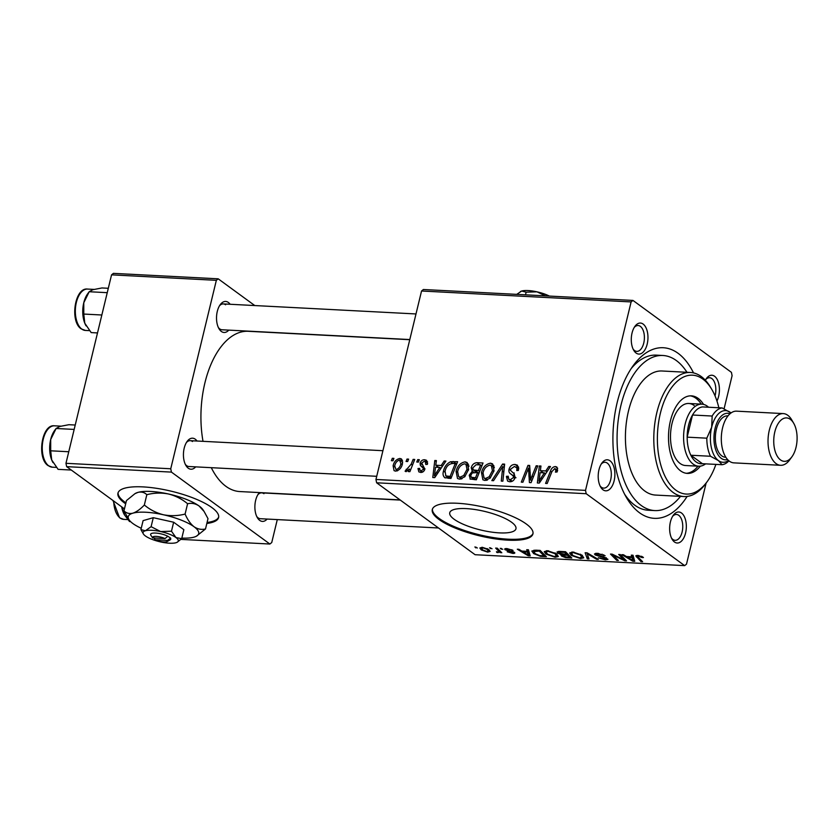 <?xml version="1.0" encoding="UTF-8"?>
<svg xmlns="http://www.w3.org/2000/svg" width="839" height="839" viewBox="0 0 839 839"><rect width="100%" height="100%" fill="white"/><g stroke="black" fill="none" stroke-linecap="round" stroke-linejoin="round"><path stroke-width="1.26" d="M206.834 523.463A51.766 14.441 -166.4 0 0 218.591 517.516A51.766 14.441 -166.4 0 0 211.931 507.616A51.766 14.441 -166.4 0 0 156.851 488.361A51.766 14.441 -166.4 0 0 117.953 493.164A51.766 14.441 -166.4 0 0 124.612 503.064A51.766 14.441 -166.4 0 0 125.682 503.82M118.1 492.692A51.766 14.441 -166.4 0 0 124.843 502.1A51.766 14.441 -166.4 0 0 125.913 502.855M207.076 522.487A51.766 14.441 -166.4 0 0 218.675 517.023M511.58 522.246A34.063 9.502 13.6 0 1 515.964 528.759A34.063 9.502 13.6 0 1 490.364 531.916A34.063 9.502 13.6 0 1 454.119 519.247A34.063 9.502 13.6 0 1 449.746 512.734A34.063 9.502 13.6 0 1 475.335 509.577A34.063 9.502 13.6 0 1 511.58 522.246M438.954 519.435A51.766 14.441 -166.4 0 0 494.035 538.69A51.766 14.441 -166.4 0 0 532.933 533.887A51.766 14.441 -166.4 0 0 526.273 523.987A51.766 14.441 -166.4 0 0 471.193 504.732A51.766 14.441 -166.4 0 0 432.295 509.535A51.766 14.441 -166.4 0 0 438.954 519.435M432.442 509.063A51.766 14.441 -166.4 0 0 439.196 518.471A51.766 14.441 -166.4 0 0 493.426 537.589A51.766 14.441 -166.4 0 0 533.027 533.394M643.135 324.064A15.532 8.317 -87 0 1 647.194 344.095A15.532 8.317 -87 0 1 636.119 353.062A15.532 8.317 -87 0 1 633.728 350.283A15.532 8.317 -87 0 1 634.976 326.298A15.532 8.317 -87 0 1 643.135 324.064M633.141 349.129A12.942 6.932 93 0 0 634.515 350.524A12.942 6.932 93 0 0 636.77 351.373A12.942 6.932 93 0 0 644.153 340.97A12.942 6.932 93 0 0 640.367 326.371A12.942 6.932 93 0 0 638.112 325.522A12.942 6.932 93 0 0 634.274 327.378M705.347 380.224A15.532 8.317 -87 0 1 706.428 378.483A15.532 8.317 -87 0 1 714.576 376.26A15.532 8.317 -87 0 1 716.946 401M715.027 395.903A12.942 6.932 93 0 0 711.808 378.557A12.942 6.932 93 0 0 709.563 377.718A12.942 6.932 93 0 0 705.714 379.564M681.499 513.007A15.532 8.317 -87 0 1 685.568 533.038A15.532 8.317 -87 0 1 674.483 541.994A15.532 8.317 -87 0 1 672.091 539.215A15.532 8.317 -87 0 1 673.339 515.23A15.532 8.317 -87 0 1 681.499 513.007M671.504 538.072A12.942 6.932 93 0 0 672.888 539.467A12.942 6.932 93 0 0 675.133 540.316A12.942 6.932 93 0 0 682.516 529.912A12.942 6.932 93 0 0 678.73 515.303A12.942 6.932 93 0 0 676.475 514.464A12.942 6.932 93 0 0 672.637 516.31M610.047 460.81A15.532 8.317 -87 0 1 614.117 480.841A15.532 8.317 -87 0 1 603.031 489.808A15.532 8.317 -87 0 1 600.651 487.029A15.532 8.317 -87 0 1 601.899 463.044A15.532 8.317 -87 0 1 610.047 460.81M600.053 485.886A12.942 6.932 93 0 0 601.437 487.281A12.942 6.932 93 0 0 603.681 488.12A12.942 6.932 93 0 0 611.075 477.716A12.942 6.932 93 0 0 607.279 463.118A12.942 6.932 93 0 0 605.034 462.268A12.942 6.932 93 0 0 601.185 464.124M195.697 466.872A15.532 8.317 -87 0 1 188.272 468.204A15.532 8.317 -87 0 1 185.88 465.425A15.532 8.317 -87 0 1 187.128 441.44A15.532 8.317 -87 0 1 195.277 439.206A15.532 8.317 -87 0 1 197.039 441.02M185.283 464.271A12.942 6.932 93 0 0 186.667 465.676A12.942 6.932 93 0 0 188.922 466.515L376.721 476.3M267.138 519.058A15.532 8.317 -87 0 1 259.712 520.39A15.532 8.317 -87 0 1 257.332 517.611A15.532 8.317 -87 0 1 258.58 493.626A15.532 8.317 -87 0 1 259.44 492.577M256.734 516.467A12.942 6.932 93 0 0 258.118 517.862A12.942 6.932 93 0 0 260.363 518.712L438.493 527.983M228.774 330.126A15.532 8.317 -87 0 1 221.349 331.457A15.532 8.317 -87 0 1 218.969 328.678A15.532 8.317 -87 0 1 220.217 304.693A15.532 8.317 -87 0 1 228.365 302.459A15.532 8.317 -87 0 1 230.127 304.274M218.371 327.525A12.942 6.932 93 0 0 219.755 328.919A12.942 6.932 93 0 0 221.999 329.769L409.799 339.554M687.11 496.436A85.421 45.746 -87 0 1 639.517 512.765A85.421 45.746 -87 0 1 626.397 497.475A85.421 45.746 -87 0 1 633.267 365.573A85.421 45.746 -87 0 1 678.09 353.303A85.421 45.746 -87 0 1 693.538 372.915M624.604 494.202A77.66 41.593 93 0 0 634.724 505.172A77.66 41.593 93 0 0 648.222 510.238L654.766 510.584A77.66 41.593 93 0 0 680.492 496.373M409.757 339.701L248.218 331.29A80.24 42.978 93 0 0 203.017 441.335M211.302 467.68A80.24 42.978 93 0 0 225.922 486.326A80.24 42.978 93 0 0 239.87 491.56L400.056 499.908M376.627 482.792L375.956 479.457L585.517 490.375L586.199 493.71L376.627 482.792L475.094 554.715L684.655 565.633L686.501 564.144L706.113 483.096M724.078 408.824L732.09 375.694L731.419 372.348L632.952 300.425L631.106 301.925L421.545 291.007L423.391 289.507L632.952 300.425M456.091 471.34C457.36 465.96 460.37 462.803 465.121 461.859L467.187 462.562L468.602 469.452L464.701 476.825L459.541 479.142L457.486 478.461L456.091 471.34L457.475 472.347M441.209 465.509L444.198 460.999L445.918 461.083L434.728 477.622L432.788 477.527L434.791 460.506L436.385 460.59L435.777 465.226L441.209 465.509L442.352 466.348M555.355 466.557L556.886 467.04L557.578 470.459L557.065 471.99L555.418 472.126L555.921 470.658L554.778 468.529L551.926 471.602L547.196 483.484L545.581 483.4L550.478 471.099C551.328 468.361 552.953 466.851 555.355 466.557L557.683 468.267M557.62 470.301L554.778 468.529M512.807 472.546L514.181 473.699L515.083 477.485C514.181 480.369 512.398 481.796 509.724 481.754L507.616 481.093L506.441 476.625L508.172 476.164L508.822 479.321L510.259 479.782L513.478 477.517L513.248 475.975L510.93 474.066C509.179 473.102 508.549 471.476 509.063 469.179C510.112 466.023 512.115 464.449 515.052 464.46L517.464 465.184L518.397 470.438L516.761 470.553L516.96 468.047L514.475 466.432L510.689 469.106L510.741 470.606L512.713 472.472M491.832 480.6L502.603 464.04L504.627 464.145L502.876 481.177L501.271 481.093L502.781 466.494L493.542 480.695L491.832 480.6M481.492 472.661C482.761 467.281 485.771 464.124 490.532 463.18L492.587 463.883L494.003 470.773L490.102 478.146L484.942 480.464L482.897 479.782L481.492 472.661L482.876 473.678M391.373 460.684L392.327 458.293L393.911 458.377L392.998 460.768L391.373 460.684M375.956 479.457L421.545 291.007M585.517 490.375L631.106 301.925M470.385 479.195L469.211 475.262L472.305 471.245L471.224 467.732C472.168 464.617 474.056 462.939 476.898 462.698L483.023 463.013L476.342 479.793L469.997 478.964M473.899 472.399L472.042 471.067M545.79 470.952L548.779 466.442L550.499 466.536L539.309 483.075L537.369 482.97L539.372 465.949L540.966 466.033L540.368 470.669L545.79 470.952L546.944 471.801M532.052 476.017L536.184 465.781L537.789 465.865L531.087 482.645L529.419 482.561L528.518 467.973L522.917 482.215L521.302 482.131L527.983 465.362L529.661 465.446L530.594 480.002L532.052 476.017L533.352 476.972M424.702 459.751L426.6 460.338L427.439 464.345L425.793 464.481L425.31 461.628L424.261 461.293L421.713 463.065L424.87 469.116C424.156 471.34 422.762 472.451 420.696 472.451L418.85 471.875L417.979 468.529L419.626 468.393L420.14 470.595L421.147 470.91L423.223 469.305L423.307 468.309L420.349 465.404L420.098 463.128C420.958 460.789 422.499 459.667 424.702 459.751L427.586 461.859M445.236 477.947C443.118 476.51 442.541 474.213 443.495 471.078C444.439 466.757 446.788 463.642 450.543 461.733L457.622 461.691L450.942 478.471L444.586 477.601M393.124 465.802C394.026 461.681 396.281 459.227 399.909 458.461L401.503 458.985L402.51 463.558C401.619 467.858 399.312 470.385 395.578 471.14L394.068 470.648L393.124 465.802L394.529 466.841M406.055 461.45L407.009 459.059L408.603 459.143L407.681 461.534L406.055 461.45M411.141 464.25L413.134 459.373L414.739 459.457L409.893 471.665L408.278 471.581L409.296 469.053L406.055 471.686L405.08 471.182L411.141 464.25L412.452 465.215M406.181 469.295L408.048 470.574M416.773 462.016L417.728 459.615L419.311 459.699L418.399 462.1L416.773 462.016M500.243 548.318L502.76 549.314L500.243 548.318M489.525 547.762L492.042 548.748L489.525 547.762M547.468 550.709L556.54 553.771L558.355 556.519L555.156 557.253L545.948 554.107L544.217 551.663L547.468 550.709M526.714 549.702L528.434 549.786L530.175 555.879L528.234 555.775L517.306 549.209L518.901 549.293L521.816 551.076L527.249 551.359L526.714 549.702M559.414 551.401L565.538 551.726L571.789 558.04L565.612 557.62L561.511 556.047L561.459 554.589L557.767 553.184L557.002 552.02L559.414 551.401M560.735 555.019L561.564 554.149M585.119 552.744L587.143 552.849L598.322 559.424L596.718 559.34L587.143 553.709L588.988 558.942L587.279 558.847L585.119 552.744M642.779 556.991L643.45 557.568L641.971 557.568L638.636 556.152L638.217 557.264L642.632 561.731L641.027 561.648L635.784 555.858L637.703 555.408L642.779 556.991M638.794 555.512L638.217 557.264M618.7 554.495L620.304 554.579L626.534 560.892L624.856 560.809L612.994 555.103L618.364 560.473L616.749 560.389L610.498 554.065L612.176 554.149L624.059 559.854L618.7 554.495M586.199 493.71L684.655 565.633M631.295 555.145L633.015 555.24L634.756 561.322L632.816 561.218L621.888 554.663L623.482 554.747L626.408 556.53L631.83 556.813L631.295 555.145M597.399 553.31L605.129 555.733L598.333 554.055L596.707 554.978L603.535 556.876L607.971 559.33L605.339 559.865L598.312 557.767L604.353 559.12L605.737 558.334L595.208 554.957L594.484 553.939L597.399 553.31M596.613 553.279L596.707 554.978M606.324 557.82L606.083 558.805L605.905 557.631M572.88 552.031L581.941 555.093L583.766 557.841L580.557 558.575L571.349 555.428L569.618 552.985L572.88 552.031M514.286 552.251C515.272 553.09 514.768 553.478 512.786 553.415L507.217 551.8L512.052 552.828L512.839 552.272L512.157 551.884L505.162 549.765C504.229 548.884 504.858 548.496 507.05 548.601L513.028 550.384L507.784 549.178L506.683 549.797L514.81 552.985M506.63 548.58L506.683 549.797M512.052 552.828L513.007 551.59M505.435 548.643L505.162 549.765L504.69 549.073M535.607 550.164L540.138 550.405L546.388 556.718L540.515 556.341L533.646 553.604L531.832 551.045L535.607 550.164M482.257 547.311L488.602 549.377L490.144 551.433L487.669 552.104L481.282 549.954L479.845 548.014L482.257 547.311M499.572 550.499L498.146 552.649L496.824 552.419L496.457 551.726L497.464 551.915C498.702 551.569 498.691 550.908 497.412 549.923L495.65 548.087L497.254 548.171L501.806 552.765L499.268 552.135M497.464 551.915L498.418 551.496L498.838 549.755L498.146 552.649M474.843 546.997L477.36 547.982L474.843 546.997M686.963 372.285A77.66 41.593 93 0 0 676.339 360.55A77.66 41.593 93 0 0 662.841 355.484L656.297 355.138A77.66 41.593 93 0 0 631.138 368.646M180.93 539.393L269.885 544.029L271.742 542.539L277.289 519.593M170.747 468.77L171.429 472.105L66.648 466.652L65.966 463.306L170.747 468.77L216.347 280.32L111.556 274.856L113.412 273.367L218.192 278.821L254.783 305.553M65.966 463.306L111.556 274.856M66.648 466.652L124.455 508.885M171.429 472.105L269.885 544.029M218.192 278.821L216.347 280.32M192.519 441.513A12.942 6.932 93 0 0 190.264 440.664A12.942 6.932 93 0 0 186.415 442.52M263.96 493.699A12.942 6.932 93 0 0 261.716 492.86A12.942 6.932 93 0 0 257.867 494.706M225.597 304.767A12.942 6.932 93 0 0 223.352 303.917A12.942 6.932 93 0 0 219.503 305.774M625.17 559.508L624.856 560.809M617.053 559.131L616.749 560.389M624.342 558.669L624.059 559.854M632.984 560.536L632.816 561.218M632.218 555.198L631.83 556.813M632.501 559.33L631.998 557.516L627.666 557.295L633.036 560.578L632.501 559.33L633.277 556.131M632.554 555.219L631.998 557.516M633.728 557.725L633.036 560.578M627.834 556.603L627.666 557.295M642.202 556.614L641.971 557.568M641.531 556.267L641.342 557.023M641.332 560.41L641.027 561.648M636.832 555.408L636.444 557.023M603.839 554.925L603.65 555.733M603.556 554.778L603.377 555.523M602.087 554.159L601.941 554.757M598.49 553.394L598.333 554.055M605.527 559.099L605.339 559.865M604.5 557.138L604.353 557.725M595.596 553.341L595.208 554.957M596.896 558.585L596.718 559.34M587.321 552.953L587.143 553.709M587.982 555.953L587.279 558.847M580.745 557.788L580.557 558.575M571.653 554.17L571.349 555.428M573.949 552.125L571.527 553.488L573.027 555.586L579.581 557.83L581.836 557.274L582.339 555.387M581.836 557.274L580.315 554.978L573.792 552.775M580.504 554.201L580.315 554.978M565.759 557.012L565.612 557.62M561.952 554.201L561.511 556.047M558.197 551.422L557.767 553.184M569.45 557.222L567.5 555.25L562.696 555.25L563.053 556.11L566.724 557.075L569.45 557.222L569.754 555.984M567.804 554.013L567.5 555.25M562.927 554.306L563.053 556.11M566.776 554.516L564.657 552.377L560.158 552.177L559.382 553.289L566.776 554.516L567.07 553.279M564.825 551.684L564.657 552.377M559.183 551.391L559.382 553.289M560.337 551.454L560.158 552.177M511.853 549.702L511.664 550.478M512.954 552.723L512.786 553.415M512.293 551.349L512.157 551.884M507.27 550.101L507.134 550.657M528.402 555.093L528.234 555.775M527.637 549.744L527.249 551.359M527.92 553.876L527.406 552.072L523.075 551.842L528.455 555.135L527.92 553.876L528.696 550.688M527.962 549.765L527.406 552.072M529.147 552.282L528.455 555.135M523.242 551.16L523.075 551.842M540.673 555.701L540.515 556.341M533.929 552.429L533.646 553.604M544.05 555.9L539.257 551.055L533.698 551.58L535.292 553.73L539.582 555.565L544.05 555.9L544.354 554.663M539.425 550.363L539.257 551.055M537.38 550.258L537.212 550.95M555.345 556.467L555.156 557.253M546.252 552.838L545.948 554.107M548.549 550.804L546.126 552.167L547.626 554.264L554.18 556.498L556.425 555.953L556.928 554.065M556.425 555.953L554.915 553.656L548.391 551.454M555.103 552.87L554.915 553.656M487.826 551.464L487.669 552.104M481.922 547.301L481.282 549.954M486.935 551.517L488.392 551.076L487.113 549.367L483.054 547.898L481.68 548.339L482.865 550.038L486.935 551.517M487.302 548.601L487.113 549.367M490.626 547.825L490.427 548.664M500.495 551.443L500.201 552.681M496.971 551.852L496.824 552.419M501.344 548.381L501.135 549.22M475.944 547.059L475.734 547.898M393.596 459.216L392.327 458.293M479.845 464.848L476.898 462.698M470.742 476.384L469.211 475.262M472.693 468.802L471.224 467.732M475.514 477.748L477.601 472.525L472.263 472.955L470.815 475.273L471.245 477.276L475.514 477.748L476.793 478.681M478.87 473.448L477.601 472.525M475.744 479.761L472.797 477.611M478.377 470.564L480.632 464.89L476.07 464.743L472.808 467.858L473.186 469.903L478.377 470.564L479.646 471.487M481.901 465.823L480.632 464.89M478.943 473.259L475.01 470.385M493.867 465.624L490.532 463.18M486.232 480.38L486.159 479.541M493.5 467.208L494.234 466.987M489.168 476.783L492.441 470.606L491.35 465.635L489.934 465.152C486.263 466.117 483.956 468.707 483.033 472.923L484.051 478.01L485.477 478.492L489.168 476.783L490.479 477.748M493.783 471.591L492.441 470.606M487.511 479.981L485.477 478.492M504.501 465.425L502.603 464.04M504.27 467.585L502.781 466.494M518.628 467.071L515.052 464.46M517.569 470.501L516.908 470.008M518.628 469.263L516.96 468.047M507.983 477.748L506.441 476.625M507.962 477.286L506.546 476.248M512.272 481.25L510.259 479.782M514.779 478.461L513.478 477.517M515.115 477.339L513.248 475.975M515.985 477.758C514.223 476.793 513.604 475.168 514.108 472.871M510.657 470.354L509.063 469.179M518.135 468.382L518.722 468.235M557.222 471.612L555.921 470.658M551.747 472.032L550.478 471.099M549.975 467.313L548.779 466.442M540.84 467.019L539.372 465.949M543.315 472.829L540.368 470.669M541.113 477.8L544.438 472.892L540.106 472.661L539.016 481.187L541.113 477.8L542.298 478.66M545.623 473.752L544.438 472.892M540.064 481.953L539.016 481.187M537.453 466.715L536.184 465.781M529.954 469.032L528.518 467.973M529.755 466.652L527.983 465.362M531.79 480.883L530.594 480.002M419.584 469.693L417.979 468.529M422.678 472.032L421.147 470.91M424.471 470.218L423.223 469.305M424.796 469.4L423.307 468.309M424.943 468.749L420.349 465.404M422.069 464.565L420.098 463.128M445.394 461.87L444.198 460.999M436.259 461.576L434.791 460.506M438.734 467.386L435.777 465.226M436.532 472.347L439.856 467.438L435.525 467.218L434.424 475.734L436.532 472.347L437.717 473.217M441.031 468.298L439.856 467.438M435.483 476.51L434.424 475.734M456.668 464.072L453.091 461.46M448.194 478.324L448.162 477.601M444.88 472.084L443.495 471.078M452.892 463.453L450.543 461.733M450.113 476.426L455.231 463.568L453.186 463.464C448.875 463.684 446.159 466.274 445.058 471.266L445.876 475.912L450.113 476.426L451.382 477.36M456.5 464.502L455.231 463.568M449.243 478.387L445.656 475.776L449.222 478.377M468.466 464.303L465.121 461.859M460.831 479.059L460.747 478.22M468.089 465.886L468.833 465.666M463.768 475.461L467.029 469.284L465.949 464.313L464.533 463.831C460.852 464.796 458.555 467.386 457.633 471.602L458.65 476.678L460.076 477.171L463.768 475.461L465.079 476.426M468.382 470.27L467.029 469.284M462.111 478.66L460.076 477.171M402.5 460.359L399.909 458.461M397.34 470.868L396.018 469.609C398.661 468.76 400.276 466.778 400.874 463.673L399.532 460.003C396.952 460.905 395.347 462.866 394.708 465.897L396.018 469.609L397.602 470.763M402.206 464.638L400.874 463.673M402.73 462.016L399.532 460.003M408.278 459.982L407.009 459.059M414.403 460.307L413.134 459.373M410.565 469.976L409.296 469.053M418.997 460.538L417.728 459.615M703.543 404.408A38.825 20.797 93 0 0 698.132 398.378A38.825 20.797 93 0 0 691.388 395.851A38.825 20.797 93 0 0 669.228 427.061A38.825 20.797 93 0 0 680.597 470.868A38.825 20.797 93 0 0 687.351 473.395A38.825 20.797 93 0 0 700.334 466.148M686.26 473.29A38.825 20.797 93 0 0 698.027 466.18M701.257 404.136A38.825 20.797 93 0 0 695.951 398.273A38.825 20.797 93 0 0 690.298 395.84M718.845 407.764A59.538 31.892 93 0 0 711.965 389.705A59.538 31.892 93 0 0 702.809 379.05A59.538 31.892 93 0 0 660.335 413.417A59.538 31.892 93 0 0 675.93 490.196A59.538 31.892 93 0 0 707.172 481.638A59.538 31.892 93 0 0 715.898 464.397M707.172 481.638L705.767 483.568A62.128 33.277 -87 0 1 683.953 496.552A62.128 33.277 -87 0 1 673.161 492.493A62.128 33.277 -87 0 1 654.965 422.405A62.128 33.277 -87 0 1 690.413 372.474A62.128 33.277 -87 0 1 701.215 376.522A62.128 33.277 -87 0 1 710.759 387.639L711.965 389.705M690.413 372.474L662.034 370.995A62.128 33.277 93 0 0 626.586 420.926A62.128 33.277 93 0 0 644.782 491.014A62.128 33.277 93 0 0 655.574 495.073L683.953 496.552M662.841 355.484A77.66 41.593 93 0 0 618.532 417.906A77.66 41.593 93 0 0 641.269 505.508A77.66 41.593 93 0 0 654.766 510.584M705.599 463.862A31.064 16.633 -87 0 1 698.667 466.211L685.568 465.53A31.064 16.633 -87 0 1 680.167 463.506A31.064 16.633 -87 0 1 671.074 428.456A31.064 16.633 -87 0 1 688.798 403.486A31.064 16.633 -87 0 1 694.199 405.52M71.284 470.039L58.101 469.347L51.693 459.94A20.713 11.096 93 0 0 52.941 462.509A20.713 11.096 93 0 0 53.004 462.625M68.767 451.749L50.697 450.805L50.697 439.5L56.171 428.372L54.598 430.522A20.713 11.096 93 0 0 50.697 439.5A20.713 11.096 -87 0 0 51.693 459.94L50.697 450.805M75.227 425.027L68.903 424.702L59.8 426.453L56.098 428.488L74.168 429.421M97.513 332.926L91.178 332.601L84.781 323.193A20.713 11.096 93 0 0 86.018 325.763A20.713 11.096 93 0 0 86.081 325.878M101.844 315.003L83.785 314.059L83.774 302.753L89.259 291.615L87.686 293.776A20.713 11.096 93 0 0 83.774 302.753A20.713 11.096 -87 0 0 84.781 323.193L83.785 314.059M108.315 288.28L101.98 287.955L92.877 289.707L89.186 291.731L107.245 292.675M130.559 521.596L129.542 521.543L124.529 514.947L121.97 507.06M121.665 506.84A20.713 11.096 93 0 0 123.144 512.126A20.713 11.096 93 0 0 124.382 514.706A20.713 11.096 93 0 0 124.445 514.81M698.667 466.211A31.064 16.633 -87 0 1 685.138 424.125A31.064 16.633 -87 0 1 701.897 404.167A31.064 16.633 -87 0 1 708.546 407.23M722.169 407.943L702.526 406.915A28.474 15.249 93 0 0 692.521 415.011A28.474 15.249 93 0 0 688.578 425.163A28.474 15.249 93 0 0 687.162 437.161A28.474 15.249 93 0 0 690.833 455.241L702.411 463.694L722.054 464.712L718.446 460.601L710.486 456.259A28.474 15.249 -87 0 1 706.816 438.178L711.671 427.219L712.164 416.039A28.474 15.249 -87 0 1 722.169 407.943L731.01 412.956M710.486 456.259L690.833 455.241A28.474 15.249 93 0 0 702.411 463.694M712.164 416.039L692.521 415.011L687.162 437.161L706.816 438.178M718.446 460.601A25.883 13.864 93 0 0 728.514 460.485A25.883 13.864 -87 0 1 718.446 460.601A25.883 13.864 -87 0 1 711.671 427.219A25.883 13.864 -87 0 1 730.14 412.285A25.883 13.864 93 0 0 711.671 427.219A25.883 13.864 93 0 0 718.446 460.601M730.989 412.966A25.883 13.864 93 0 0 730.14 412.285A25.883 13.864 -87 0 1 730.989 412.966M728.944 460.852A28.474 15.249 -87 0 1 722.054 464.712M790.328 419.332A21.741 11.641 93 0 0 774.817 431.886A21.741 11.641 93 0 0 780.511 459.919A21.741 11.641 93 0 0 791.922 456.794A21.741 11.641 93 0 0 793.673 423.223A21.741 11.641 93 0 0 790.328 419.332M791.922 456.794L789.667 459.887A25.883 13.864 -87 0 1 780.585 465.299A25.883 13.864 -87 0 1 776.085 463.6A25.883 13.864 -87 0 1 768.503 434.403A25.883 13.864 -87 0 1 783.269 413.596A25.883 13.864 -87 0 1 787.769 415.284A25.883 13.864 -87 0 1 791.754 419.92L793.673 423.223M729.951 413.805A23.293 12.48 93 0 0 714.755 429.935A23.293 12.48 93 0 0 721.215 458.304A23.293 12.48 93 0 0 727.57 459.552M725.829 457.255L725.399 457.234A20.713 11.096 -87 0 1 721.802 455.881A20.713 11.096 -87 0 1 715.74 432.525A20.713 11.096 -87 0 1 727.56 415.871L727.979 415.903M780.585 465.299L733.863 462.866A25.883 13.864 -87 0 1 729.364 461.167A25.883 13.864 -87 0 1 721.792 431.97A25.883 13.864 -87 0 1 736.558 411.162L783.269 413.596M516.719 294.374L521.68 291.028L526.137 292.182L525.497 294.835M526.137 292.182L536.96 291.825L545.423 295.873M520.369 291.573A18.122 5.055 13.6 0 1 520.474 291.521A18.122 5.055 13.6 0 1 521.68 291.028A18.122 5.055 13.6 0 1 536.96 291.825A18.122 5.055 13.6 0 1 549.356 296.073M153.474 537.233L155.173 539.76L167.517 540.41L170.663 538.124L167.863 536.268A10.351 2.884 -166.4 0 0 155.813 533.069A10.351 2.884 -166.4 0 0 150.842 535.23A10.351 2.884 -166.4 0 0 150.957 535.387L151.188 535.743M155.173 539.76A7.761 2.171 -166.4 0 0 167.16 541.522A7.761 2.171 -166.4 0 0 167.517 540.41M167.16 541.522L170.097 539.896A10.351 2.884 -166.4 0 0 170.39 538.114M171.481 531.202L160.658 531.559L151.104 526.682L153.275 517.694L143.091 520.631L140.921 529.608L143.469 534.097A18.122 5.055 -166.4 0 0 145.388 535.953A18.122 5.055 -166.4 0 0 160.679 541.942A18.122 5.055 -166.4 0 0 175.959 542.739A18.122 5.055 -166.4 0 0 177.176 542.256A18.122 5.055 -166.4 0 0 175.949 537.547L171.481 531.202L173.652 522.225L153.275 517.694M151.104 526.682L145.378 530.762L140.921 529.608M177.176 542.256L181.685 538.659L183.856 529.671L173.652 522.225M181.685 538.659L175.949 537.547A18.122 5.055 -166.4 0 0 160.658 531.559A18.122 5.055 -166.4 0 0 145.378 530.762A18.122 5.055 -166.4 0 0 143.469 534.097M181.822 538.093A36.234 10.11 -166.4 0 0 194.061 537.128A36.234 10.11 -166.4 0 0 196.483 536.163A36.234 10.11 -166.4 0 0 194.04 526.745A36.234 10.11 -166.4 0 0 163.448 514.768A36.234 10.11 -166.4 0 0 132.887 513.174A36.234 10.11 -166.4 0 0 129.08 519.855A36.234 10.11 -166.4 0 0 132.919 523.557A36.234 10.11 -166.4 0 0 141.246 528.276M146.825 494.695C153.967 492.839 161.182 492.598 168.482 493.993C175.592 495.776 181.958 499.027 187.59 503.746C191.575 502.802 195.403 503.536 199.063 505.969L204.097 511.465L207.999 518.649L205.503 528.969C201.517 529.912 197.7 529.168 194.04 526.745C190.484 523.903 187.506 519.677 185.104 514.055C177.962 515.922 170.747 516.153 163.448 514.768C156.337 512.975 149.971 509.724 144.339 505.015L146.825 494.695C144.413 492.336 141.445 491.57 137.921 492.399L134.953 493.668L126.469 500.558L123.973 510.878L129.08 519.855M185.104 514.055L187.59 503.746M144.339 505.015C140.375 509.2 136.558 511.916 132.887 513.174C129.363 514.003 126.395 513.237 123.973 510.878M196.483 536.163L205.503 528.969M204.097 511.465L202.902 509.672A36.234 10.11 -166.4 0 0 199.063 505.969A36.234 10.11 -166.4 0 0 168.482 493.993A36.234 10.11 -166.4 0 0 137.921 492.399A36.234 10.11 13.6 0 0 135.488 493.363L134.953 493.668M167.863 536.268L165 538.565L152.646 537.925L150.957 535.387M165 538.565A7.761 2.171 -166.4 0 0 156.295 536.394A7.761 2.171 -166.4 0 0 152.646 537.925M619.601 557.641L619.455 558.271M615.679 555.796L615.532 556.404M622.769 557.075L622.465 558.344M600.85 556.278L600.693 556.918M590.174 554.631L589.985 555.418M568.045 557.148L567.877 557.841M565.087 554.422L564.92 555.114M561.847 551.527L561.679 552.219M542.749 555.827L542.581 556.519M497.726 548.633L497.412 549.923M503.809 472.095L502.236 470.941M515.156 477.15L510.93 474.066M530.563 477.307L528.874 476.08M530.248 472.588L528.528 471.329M424.891 469.064L422.258 467.145M450.753 478.461L447.806 476.311M52.301 467.176L48.138 465.635C36.58 458.398 41.604 423.957 54.451 425.813A20.713 11.096 93 0 0 42.632 442.468A20.713 11.096 93 0 0 48.693 465.823A20.713 11.096 93 0 0 52.301 467.176L56.381 467.386M85.379 330.43L81.215 328.878C69.658 321.652 74.692 287.211 87.539 289.067A20.713 11.096 93 0 0 75.72 305.711A20.713 11.096 93 0 0 81.782 329.077A20.713 11.096 93 0 0 85.379 330.43L89.469 330.639M113.705 501.019A20.713 11.096 93 0 0 120.145 518.02A20.713 11.096 93 0 0 123.742 519.372L119.578 517.82L112.982 500.495M637.619 556.404L637.86 555.418M571.527 553.488L571.883 552.02M562.56 555.428L562.833 554.296M513.059 552.597L513.279 551.695M533.698 551.58L534.055 550.143M546.126 552.167L546.483 550.699M488.392 551.076L488.77 549.503M481.68 548.339L481.932 547.301M471.245 477.276L474.559 479.698M473.186 469.903L476.709 472.472M484.051 478.01L487.019 480.17M491.35 465.635L494.318 467.805M516.216 466.977L518.68 468.781M508.822 479.321L511.78 481.471M425.31 461.628L427.638 463.327M420.14 470.595L422.332 472.189M458.65 476.678L461.618 478.849M465.949 464.313L468.917 466.484M406.433 469.557L407.953 470.669M54.451 425.813L60.89 426.149M382.909 450.7L190.264 440.664M223.352 303.917L415.997 313.954M87.539 289.067L93.978 289.403M261.716 492.86L400.287 500.075M123.742 519.372L127.832 519.582M701.897 404.167L688.798 403.486M151.932 536.855L150.842 535.23"/></g></svg>

